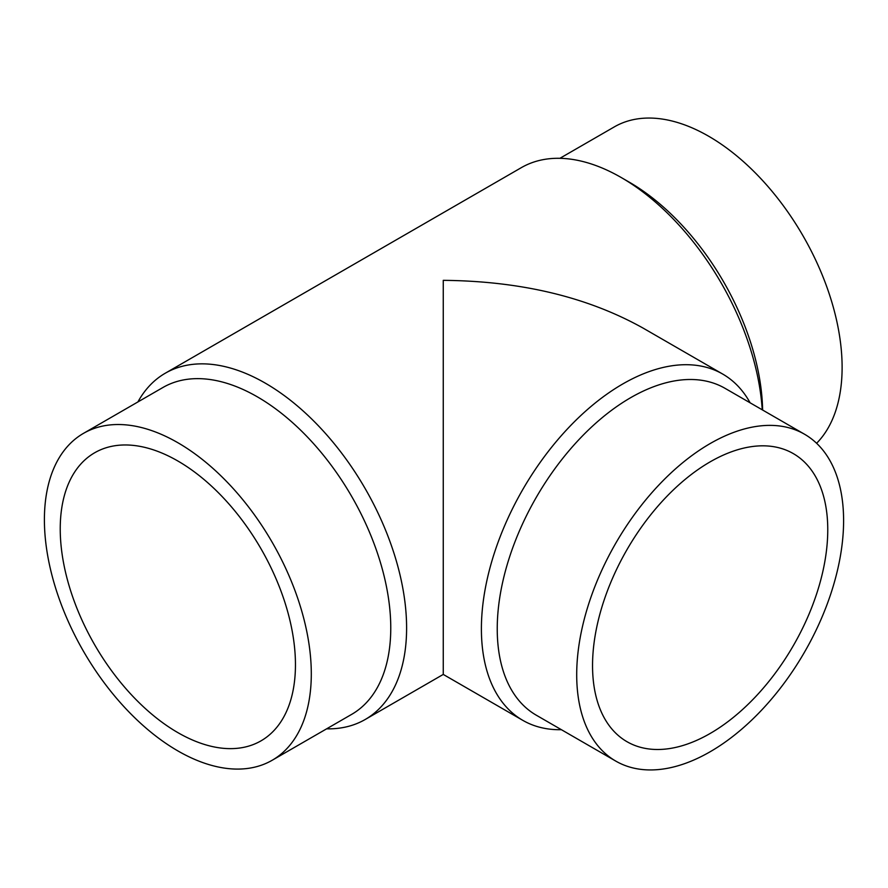 <?xml version="1.0" encoding="UTF-8"?>
<svg xmlns="http://www.w3.org/2000/svg" width="888" height="888" viewBox="0 0 888 888"><rect width="100%" height="100%" fill="white"/><g stroke="black" fill="none" stroke-linecap="round" stroke-linejoin="round"><path stroke-width="1.33" d="M559.906 158.308L614.307 126.895A188.722 108.958 60 0 1 759.74 177.456A188.722 108.958 60 0 1 842.113 367.388A188.722 108.958 60 0 1 816.605 443.279M137.895 401.953A199.922 115.429 60 0 1 165.279 373.215A199.922 115.429 60 0 1 319.336 426.773A199.922 115.429 60 0 1 406.604 627.971A199.922 115.429 60 0 1 365.201 719.491A199.922 115.429 60 0 1 326.618 728.837M522.799 720.346L443.256 674.425L443.256 280.342C520.812 281.063 587.445 297.003 643.178 328.149L722.721 374.07A199.922 115.429 120 0 0 568.664 427.628A199.922 115.429 120 0 0 481.396 628.826A199.922 115.429 120 0 0 522.799 720.346A199.922 115.429 120 0 0 561.383 729.692M83.483 433.366L162.959 387.479A188.722 108.958 60 0 1 308.391 438.039A188.722 108.958 60 0 1 390.764 627.971A188.722 108.958 60 0 1 351.681 714.363L272.205 760.25A188.722 108.958 60 0 1 126.784 709.69A188.722 108.958 60 0 1 44.4 519.758A188.722 108.958 60 0 1 83.483 433.366A188.722 108.958 60 0 1 228.915 483.927A188.722 108.958 60 0 1 311.3 673.848A188.722 108.958 60 0 1 272.205 760.25M804.517 434.221L725.041 388.334A188.722 108.958 120 0 0 579.609 438.894A188.722 108.958 120 0 0 497.236 628.826A188.722 108.958 120 0 0 536.319 715.217L615.795 761.105A188.722 108.958 120 0 0 761.216 710.544A188.722 108.958 120 0 0 843.6 520.612A188.722 108.958 120 0 0 804.517 434.221A188.722 108.958 120 0 0 659.085 484.781A188.722 108.958 120 0 0 576.701 674.702A188.722 108.958 120 0 0 615.795 761.105M177.844 732.611A166.322 96.026 60 0 1 69.186 586.047A166.322 96.026 60 0 1 94.683 452.758A166.322 96.026 60 0 1 177.844 460.994A166.322 96.026 60 0 1 286.502 607.57A166.322 96.026 60 0 1 261.005 740.847A166.322 96.026 60 0 1 177.844 732.611M827.76 529.759A166.322 96.026 -60 0 1 755.166 697.147A166.322 96.026 -60 0 1 626.995 741.702A166.322 96.026 -60 0 1 592.54 665.567A166.322 96.026 -60 0 1 665.145 498.179A166.322 96.026 -60 0 1 793.317 453.613A166.322 96.026 -60 0 1 827.76 529.759M750.105 402.808A199.922 115.429 120 0 0 722.721 374.07M165.279 373.215L521.323 167.654A199.922 115.429 60 0 1 621.278 177.556A199.922 115.429 60 0 1 762.237 409.812M621.278 177.556L629.192 182.129A188.722 108.958 60 0 1 762.614 410.034M443.256 674.425L365.201 719.491"/></g></svg>

